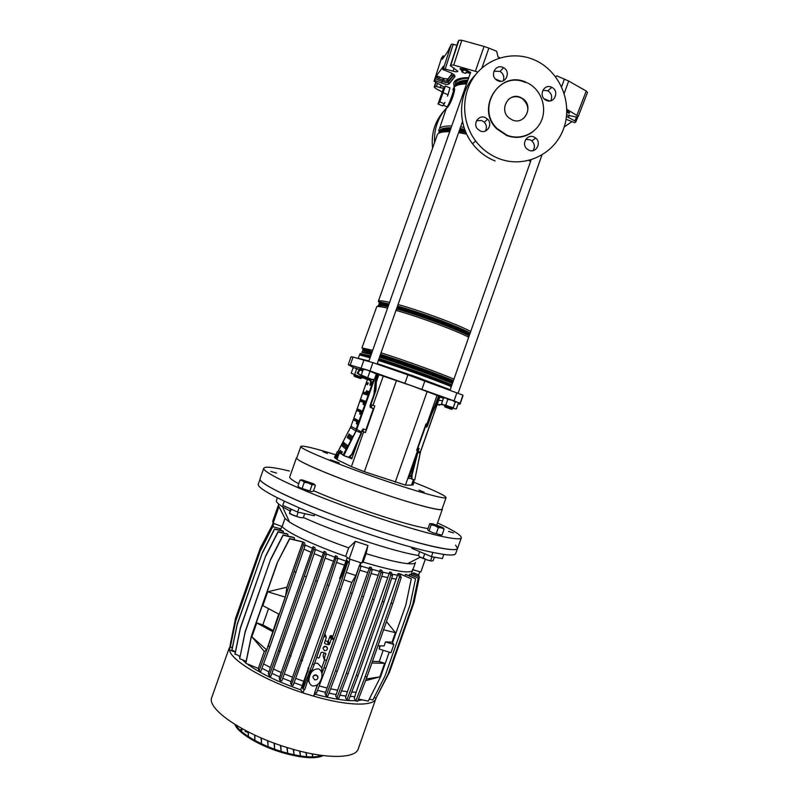 <?xml version="1.0" encoding="UTF-8"?>
<svg xmlns="http://www.w3.org/2000/svg" width="799" height="799" viewBox="0 0 799 799"><rect width="100%" height="100%" fill="white"/><g stroke="black" fill="none" stroke-linecap="round" stroke-linejoin="round"><path stroke-width="1.2" d="M468.763 77.613C461.413 77.633 456.678 78.901 454.571 81.418L453.762 82.826L454.122 87.151M455.49 80.519L455.79 81.548M444.394 87.271L434.057 81.218L435.355 78.731L442.127 81.448C445.253 82.607 447.29 82.846 448.219 82.187L454.072 74.826L454.701 76.544L448.828 83.855L448.219 82.187L448.658 80.809C447.74 81.468 445.722 81.218 442.616 80.08L441.438 83.026L434.706 80.339L441.438 83.026C445.343 84.474 447.879 84.784 449.048 83.975L448.818 83.985C447.67 84.754 445.203 84.434 441.438 83.026M555.615 76.724L556.823 75.875L568.688 81.039L586.236 91.036L587.485 92.494M500.064 57.858L498.087 57.049L496.628 51.276L488.888 48.11L481.897 68.035M495.47 79.081L501.043 81.328M544.089 98.746L549.582 100.974M566.831 109.283L578.316 116.304L577.437 116.994L575.34 116.824L566.621 114.986M477.862 72.02L453.722 65.089L450.846 65.049L450.356 65.718L457.907 71.241C457.398 71.98 455.78 71.95 453.063 71.151L443.415 68.574L451.355 44.195L453.263 44.245L445.313 68.664M443.595 66.157L442.736 69.483L443.415 68.574M441.477 58.147L434.057 81.218L441.457 58.187L443.085 55.87L444.384 56.389M437.462 83.336L436.404 86.572L443.565 88.369M436.404 86.572L434.636 86.462L435.894 82.577M435.685 82.477L434.636 86.462M434.237 86.981L435.735 88.539L442.127 91.905M566.072 119.281L574.711 122.666L575.889 121.828L574.95 120.939L576.439 117.073M566.481 116.394L574.95 120.939M572.034 121.588L564.194 126.941M435.815 77.343L436.464 75.735L443.315 78.482L442.616 80.08L435.815 77.343L435.355 78.731M453.702 74.457L448.658 80.809L447.83 79.031L443.315 78.482L436.464 75.735L443.525 66.127M443.085 55.87L442.286 59.336L447.58 51.905L451.355 44.195M475.375 71.231L484.064 46.452L461.812 40.24L453.722 65.089M450.846 65.049L458.916 40.27L450.386 65.668M456.878 45.403L453.263 44.245M458.916 40.27L461.812 40.24M484.064 46.452L488.888 48.11M452.434 76.055L451.045 74.926M470.671 72.21L469.073 72.24M434.526 141.822C434.037 128.819 438.002 117.573 446.411 108.095M432.539 147.485C431.07 133.133 435.046 120.759 444.474 110.352M480.369 131.006L477.482 128.899C472.618 123.615 478.691 114.587 485.123 117.523L487.61 119.191C493.063 124.274 487.08 134.042 480.369 131.006M485.462 130.986C487.01 127.84 486.631 124.914 484.314 122.217L481.847 120.569L476.564 120.689M498.037 80.839L496.748 80.16C489.647 75.855 495.29 63.91 502.781 67.366L503.53 67.715C511.25 71.55 505.877 84.404 498.037 80.839M503.24 80.809C504.539 76.864 503.47 73.738 500.024 71.411L493.922 71.191M529.078 150.312L526.791 148.834C521.148 143.9 527.06 133.842 533.792 136.919L535.739 138.097C541.842 142.811 536.039 153.458 529.078 150.312M533.093 150.612C535.16 147.076 534.751 143.82 531.844 140.864L529.917 139.705L525.712 139.455M546.616 100.494L545.647 100.015C538.276 96.03 543.739 83.625 551.33 87.111L551.879 87.361C559.699 90.976 554.466 104.05 546.616 100.494M550.831 100.764C552.548 96.599 551.53 93.263 547.774 90.776L542.851 90.317M525.313 82.467C499.065 70.232 475.325 108.844 496.838 128.919L506.636 135.49C515.864 138.826 524.424 137.708 532.334 132.135M525.692 82.117L528.908 83.665C541.402 90.637 547.085 107.535 541.422 120.659C535.909 133.862 520.209 140.534 506.995 135.201L497.188 128.629C475.645 108.524 499.415 69.863 525.692 82.117M512.359 119.98L508.923 117.872C498.686 109.763 508.613 91.925 520.329 97.328L522.566 98.527C534.321 105.758 524.863 125.653 512.359 119.98M508.344 99.545C511.869 96.619 515.804 95.93 520.149 97.498L522.376 98.696C529.148 105.019 529.547 111.58 523.565 118.392M533.392 59.506C559.14 69.863 573.213 101.982 563.784 128.17C554.726 154.517 524.314 168.789 498.546 158.472C489.427 154.816 481.807 148.994 475.675 141.004C461.632 122.537 460.933 95.221 474.127 76.694C487.24 58.107 512.359 50.876 533.263 59.446L533.392 59.506M515.615 137.088L514.965 137.348M446.621 106.726L447.14 106.816C449.278 104.359 455.4 86.841 453.053 89.907M442.846 105.508L444.064 104.07L442.566 105.838L438.042 104.04L443.605 88.27L445.393 86.022L449.947 87.85L448.359 93.613L449.647 88.929M447.17 107.645L447.21 107.136C450.326 101.882 455.979 84.624 452.893 89.718L453.602 88.549C456.938 85.483 451.455 103.74 447.17 107.645L446.331 108.334L439.51 128.559C441.298 126.651 445.373 125.793 451.735 125.962M444.933 102.312L444.064 104.07M448.359 93.613L447.47 96.14M445.393 86.022L439.79 101.922L444.344 103.74M439.79 101.922L438.042 104.04M443.485 92.874L448.059 94.701M495.12 160.979C486.112 157.373 478.591 151.63 472.529 143.75C456.748 123.635 458.177 92.175 475.745 74.527M443.435 398.311L439.8 397.033M438.641 400.339L441.737 400.609M363.155 369.737L360.059 368.768L357.133 373.063L363.565 377.627M362.626 371.235L359.58 369.468L356.574 369.038L354.996 367.959L359.53 369.478M335.26 461.822L330.367 459.815L339.315 462.941L335.26 461.822M424.119 492.214L418.936 490.077L424.119 492.214M327.37 453.462L322.886 451.635L327.37 453.462M413.732 482.226C434.676 490.516 445.452 495.63 446.082 497.567L442.027 509.103C442.037 511.64 414.861 504.638 379.325 492.524C335.28 477.642 294.112 460.164 296.779 457.957L300.843 446.421C302.531 445.293 314.157 448.069 335.73 454.751M446.082 497.567C446.212 499.755 419.175 492.394 383.66 480.219C339.645 465.248 298.327 448.189 300.843 446.421M340.174 451.505L340.823 450.426L339.765 451.465L337.338 451.635L338.686 452.903L336.029 458.037L336.529 458.286L339.245 453.033L336.928 459.605L351.4 466.616L364.374 471.71L405.443 485.103L411.505 485.133L413.453 479.61M361.807 431.11L365.443 432.579L374.831 405.942L370.936 404.554L375.9 390.451L376.339 381.872L378.876 374.671L412.084 385.947L438.591 395.954L427.615 424.489L426.866 424.239L437.103 395.165M450.207 389.762L415.69 376.738L377.258 363.575M354.017 367.83L348.474 364.863L350.252 365.043L370.007 370.916L454.042 400.868L460.104 403.255L460.044 404.174L458.137 403.815M460.044 404.164L462.961 395.135L407.889 374.871L372.923 362.636L353.058 357.053L351.051 356.773L348.264 364.674M409.458 476.074L411.155 476.843M375.16 391.54L376.049 387.555M377.428 378.766L376.099 379.026M378.406 375.999L377.178 375.57M347.355 445.313L346.526 447.67M368.948 360.948L358.182 358.312M348.843 457.467L351.8 458.866L358.002 441.268M339.285 452.973L342.012 454.261M352.119 457.957L350.132 457.028M426.866 424.239L425.967 423.929L416.649 450.376L418.366 450.756M411.245 478.471L408.649 478.371L415.949 457.607M426.426 424.089L418.107 447.36L417.178 450.346L417.887 450.586M362.287 431.26L365.473 432.489M372.134 404.983L371.205 407.62M373.483 380.144L355.555 430.751L350.441 427.505L350.991 426.316L361.498 431.979L362.187 430.022L363.665 429.073L362.816 431.44M336.529 458.286L336.928 459.605M362.616 371.255L361.298 370.396M365.443 378.856L366.881 379.375M361.178 375.34L357.872 373.183L360.249 369.717M357.872 373.183L357.133 373.063M437.133 405.033L437.223 404.384L442.686 404.763M435.735 404.154L434.626 406.451M270.851 471.39L276.464 473.078L270.851 471.39M448.519 531.375L453.552 532.923L448.519 531.375M357.632 442.107L357.962 441.358M442.187 508.633L442.356 509.223C441.987 510.181 437.712 509.702 429.502 507.764C412.004 503.61 376.359 492.064 345.967 480.618C315.505 469.153 295.53 459.815 296.449 457.837L296.948 457.487M428.034 528.608L422.531 527.58C399.86 523.055 344.019 504.199 313.528 490.686M298.746 483.715C292.354 480.339 289.348 478.082 289.717 476.953L296.449 457.837M437.522 522.955C453.532 530.366 461.472 535.3 461.333 537.777C460.783 539.375 455.24 539.115 444.723 537.008C421.512 532.334 372.534 516.933 330.756 500.953C288.888 484.943 262.192 471.54 263.77 468.214C265.058 466.256 273.598 467.195 289.388 471.02M461.333 537.777L457.607 548.364C456.988 550.141 451.395 550.062 440.818 548.114C417.478 543.789 368.439 528.578 326.701 512.459C284.873 496.329 258.317 482.526 260.035 478.791L263.77 468.214M359.979 378.406L354.486 376.419L359.979 378.406M354.127 375.61L361.378 378.177M364.873 378.646L370.346 380.504L364.873 378.646M363.435 377.348L371.175 380.074M445.862 407.31L451.515 409.328L445.862 407.31M444.673 406.212L452.344 408.898M437.842 404.434L440.009 404.684L439.56 405.183L437.323 404.484M439.54 405.183L437.622 404.414M361.318 377.448L354.167 374.891L353.947 375.53M354.137 374.971L361.777 377.667M354.337 367.84L353.058 367.959L351.2 373.233L363.815 378.187M354.696 374.351L356.574 369.038M371.076 379.285L363.455 376.559L363.205 377.238M363.465 368.858L366.791 369.877L363.295 369.358L363.465 368.868L361.058 375.71L371.635 379.545M362.037 375.979L361.288 375.061L361.058 375.71L363.415 376.649M366.791 369.877L376.469 373.463L376.349 373.962L366.791 369.877M361.448 375.18L370.906 379.066L374.341 379.665L356.654 429.722L343.001 455.17L343.81 455.57L356.104 431.001L361.168 432.818L361.498 431.979M361.288 375.061L363.295 369.358M367.87 377.298L369.887 371.575M374.341 379.665L376.349 373.962M452.224 408.119L444.683 405.423L444.454 406.102M454.871 401.258L456.998 402.067L455.25 402.007L451.725 400.119L454.871 401.258M454.291 408.728L453.263 407.66L443.475 404.923L445.812 405.033L452.783 408.379M444.653 405.522L441.547 403.665L443.525 398.052L444.584 397.952M454.331 408.718L456.349 408.888L458.326 403.275L457.477 402.346M444.943 397.972L443.525 398.052M451.725 400.119L445.862 398.142L447.8 399.38L451.725 400.119M442.466 404.624L441.547 403.665M453.263 407.66L455.25 402.007M445.812 405.033L447.8 399.38M426.416 426.187L426.986 424.279M426.466 424.109L426.077 426.666L427.155 424.339M415.021 461.223L415.25 459.625M412.474 467.565L411.954 470.251M412.474 467.495L411.425 470.471M420.124 453.193L414.761 479.899L420.494 451.884L420.014 453.203L417.857 452.504L418.107 451.655L420.384 451.874L440.119 395.815M417.987 448.069L419.046 448.389L418.107 451.655M439.78 395.695L431.36 414.921L427.495 425.877L426.746 427.135L425.038 426.566L426.217 426.946L427.495 425.877M414.092 479.75L413.273 484.494L412.504 484.993L413.692 479.67M427.415 424.429L426.976 425.697M432.339 411.066L432.998 410.976M438.611 399.021L438.082 398.841L432.479 410.786M438.082 398.841L439.26 395.505M418.796 449.707L418.267 449.517L417.867 450.666M417.318 452.334L411.505 474.806L412.034 474.976L417.857 452.504M418.267 449.517L418.516 448.189L419.046 448.389M414.521 479.839L411.934 479.04L412.034 474.976M412.254 479.35L411.405 478.871L411.505 474.806M409.587 475.705L410.406 476.294M411.745 484.444L412.484 484.993M370.736 383.4L371.086 381.423L370.227 383.29L369.887 385.278L370.736 383.4M371.974 383.68L372.324 381.672L371.116 385.557L371.974 383.68M368.319 382.871L367.48 384.719L368.319 382.871M367.141 382.611L366.312 384.439L367.141 382.611M364.983 392.349L364.154 394.177L364.983 392.349M361.637 401.837L361.997 399.85L361.637 401.837M363.835 392.009L363.006 393.827L363.835 392.009M343.46 442.167L341.572 445.732M344.449 442.856L342.541 446.551L344.449 442.856M349.063 433.937L347.156 437.632L349.063 433.937M345.438 443.655L343.51 447.38L345.438 443.655M346.436 444.454L344.499 448.219L346.436 444.454M347.465 445.283L345.498 449.068L347.465 445.283M350.092 434.646L348.164 438.371L350.092 434.646M351.131 435.375L349.193 439.13L351.131 435.375M352.199 436.114L350.242 439.909L352.199 436.114M340.564 451.095L341.952 452.354L342.352 451.795L341.513 453.792L343.001 455.17M337.208 453.822L335.6 456.928L337.208 453.822M362.776 402.267L363.136 400.259L362.776 402.267M363.935 402.706L364.294 400.689L363.455 402.516L363.096 404.544L363.935 402.706M358.302 411.315L358.661 409.318L358.302 411.315M359.41 411.835L359.77 409.807L359.41 411.835M360.539 412.354L360.898 410.316L360.069 412.134L359.71 414.172L360.539 412.354M366.152 392.699L366.501 390.721L365.313 394.536L366.152 392.699M367.34 393.048L367.69 391.051L366.491 394.906L367.34 393.048M368.549 393.408L368.898 391.39L367.69 395.285L368.549 393.408M360.519 401.408L360.878 399.44L360.519 401.408M365.123 403.145L365.473 401.108L364.624 402.966L364.274 405.003L365.123 403.145M357.213 410.816L357.572 408.828L357.213 410.816M361.687 412.883L362.047 410.826L361.208 412.664L360.848 414.721L361.687 412.883M353.897 420.214L354.267 418.207L353.897 420.214M354.956 420.803L355.325 418.776L354.956 420.803M356.044 421.393L356.404 419.355L356.044 421.393M357.143 422.002L357.503 419.944L356.314 423.81L357.143 422.002M358.262 422.621L358.621 420.554L357.792 422.371L357.433 424.439L358.262 422.621M371.076 380.134L370.297 381.173L369.567 380.294M363.056 428.933L365.513 429.812L366.092 429.263L373.193 409.118L373.093 408.309L370.207 407.27L370.007 405.672L373.902 394.616L375.33 381.033L377.378 373.503M351.001 426.286L338.436 450.956M377.847 373.662L375.79 381.203L374.371 394.786L370.476 405.832L370.676 407.43L373.732 409.068M366.481 429.632L365.582 429.832M363.535 429.093L362.267 431.3M343.81 455.57L348.634 457.268L351.75 454.241L361.168 432.818M361.637 432.998L352.219 454.421L351.75 454.241M342.112 452.444L338.686 452.903M346.826 456.828L343.26 455.35M347.755 457.208L349.093 457.447L352.219 454.421M341.702 453.243L339.245 453.033M337.338 451.635L334.461 457.378L335.65 458.596L336.029 458.037M289.907 510.941L282.556 506.756C278.781 504.349 276.694 502.491 276.314 501.203L277.263 497.737M455.66 553.607L455.62 553.697C455.011 555.165 451.065 555.415 443.805 554.436L432.918 552.469C402.526 546.286 339.185 525.213 299.086 507.794L284.264 501.133C267.555 493.173 258.876 487.71 258.227 484.763L258.277 484.074M455.55 545.108L457.577 548.434C456.609 553.337 412.224 542.911 358.312 524.064C304.399 505.268 260.254 484.763 260.015 479.41L258.247 484.184M439.35 535.48L440.668 536.139M314.766 514.296L314.257 515.755L297.578 512.059L299.086 507.794M297.578 512.059L282.776 505.358L284.264 501.133M412.124 547.365L411.795 548.284L431.45 556.663L442.356 558.571L443.805 554.436M431.45 556.663L432.918 552.469M418.366 555.465C395.295 552.049 336.629 532.733 303.39 517.462M278.651 505.987L284.973 518.471L289.478 522.047L282.556 506.756M411.046 574.771L412.644 570.476C409.917 573.902 393.418 571.095 363.126 562.077C393.418 571.095 409.917 573.902 412.644 570.476L415.44 562.506C415.021 563.704 412.394 564.084 407.58 563.635C398.451 562.686 384.619 559.35 366.102 553.637L367.949 545.497L355.365 541.322L348.674 547.874C320.958 538.017 301.223 529.407 289.478 522.047M425.288 559.33L420.813 572.044L412.893 569.747M366.102 553.637L363.126 562.077L361.767 563.055L349.173 558.91L345.697 556.334C314.367 545.487 286.581 532.284 282.127 526.551L273.128 523.225L272.679 521.367L278.481 504.908M355.365 541.322L349.173 558.91M367.949 545.497L361.767 563.055M348.674 547.874L345.697 556.334C314.367 545.487 286.581 532.284 282.127 526.551L284.973 518.471M278.991 506.586L273.128 523.225M309.493 682.955L308.224 680.428M312.459 685.882C310.382 685.133 309.193 683.295 308.913 680.378C309.613 672.698 312.789 668.863 318.441 668.883C321.338 670.141 322.446 673.008 321.757 677.482C319.92 683.544 316.823 686.351 312.459 685.882M321.997 674.985L321.767 667.774L317.732 663.33L314.686 663.21M314.207 664.548L312.339 669.502C309.493 672.159 308.104 675.345 308.174 679.06L304.779 689.567L303.021 689.028L312.439 663.999L314.207 664.548L323.755 636.933L316.784 656.728M325.982 646.361C324.334 646.101 323.345 646.8 322.996 648.438L324.494 650.606C326.152 650.855 327.141 650.166 327.48 648.518L325.982 646.361M316.294 674.975C314.436 674.686 313.308 675.465 312.908 677.302L314.596 679.789C316.464 680.079 317.603 679.3 317.992 677.442L316.294 674.975M313.428 675.914L316.494 675.045M324.594 642.516L324.973 643.684L328.499 644.803L327.38 641.417L325.223 640.738M332.634 636.913L351.8 582.481L343.84 579.764M235.875 725.073C240.249 733.442 261.093 745.507 282.916 751.919C300.963 757.043 314.027 758.221 322.107 755.455M234.926 724.493C237.772 732.893 259.485 745.966 282.626 752.738C302.162 758.231 315.695 759.18 323.215 755.594M229.193 648.059L211.855 697.237C205.902 708.713 244.324 735.07 289.398 748.214C325.642 759.26 355.665 758.81 358.272 748.803L376.139 697.857M247.071 663.799C259.695 673.108 277.573 681.777 300.714 689.807L303.001 692.923L313.578 696.139C347.525 706.046 373.902 706.506 375.959 698.536M350.102 696.418L354.796 696.618L354.227 698.246L355.865 700.883L365.243 676.443L391.051 603.135L392.758 603.694L401.208 577.447L399.59 573.632L398.112 573.562L397.532 575.19L391.989 574.201M392.758 603.694L366.961 676.983L357.572 701.412L355.865 700.883M286.921 587.195L267.715 591.799L262.831 605.642L279.3 614.351L285.373 597.113L286.921 587.195L302.851 541.962L304.629 542.861L305.028 545.817L269.972 646.601L260.764 671.46L259.006 670.92L268.214 646.051L269.972 646.601M278.701 614.031L266.726 649.937L251.855 636.793L264.289 651.435L266.746 649.967L268.194 645.872M259.006 670.92L258.327 668.364L264.289 651.435M302.851 541.962L303.28 545.248L268.214 646.051M389.213 652.204L380.464 677.063L368.249 701.132L358.491 699.035M383.19 650.286L379.225 661.562L384.639 663.27L379.855 676.873L365.533 680.698M251.855 636.793L256.739 622.94L262.831 624.868L268.544 608.658M242.247 659.714L245.822 662.83L251.335 636.184L277.153 562.925L289.697 538.846L303.26 542.092M277.223 563.265L251.365 636.633L245.842 663.3L258.337 668.403M284.204 600.319L285.333 597.123L267.715 591.799M386.466 621.552L395.405 632.678L392.059 642.196L393.847 644.543L390.961 652.753L379.155 649.008L379.765 645.812M399.65 573.782L411.295 578.806L405.812 605.013L392.659 642.396M313.578 696.139L314.696 694.121C331.745 698.785 345.428 700.973 355.725 700.673M357.902 700.543L362.347 699.864M238.901 655.929L239.87 657.178M230.482 643.994L229.323 649.917L235.345 652.144M229.453 649.967C230.791 660.254 264.349 680.398 302.961 692.873M318.651 754.965L318.501 756.024L318.262 754.905M312.499 753.906L312.659 756.603L312.119 753.837M306.267 752.628L306.596 756.413L305.887 752.548M299.975 751.14L300.384 755.684L299.605 751.05M293.623 749.442L294.052 754.526L293.263 749.342M287.221 747.554L287.64 752.998L286.881 747.445M280.799 745.477L281.158 751.14L280.459 745.357M274.337 743.2L274.636 748.943L274.017 743.08M267.855 740.723L268.074 746.406L267.545 740.603M261.373 738.046L261.493 743.489L261.073 737.916M254.891 735.15L254.901 740.134L254.611 735.02M248.419 732.014L248.319 736.189L248.169 732.433L245.153 731.524L245.393 730.855L247.211 731.405M240.809 729.477L240.569 730.146L241.757 730.506L241.997 729.837L240.809 729.477M241.997 729.837L241.757 730.506M241.707 728.468L241.727 729.337L241.967 728.608M312.439 663.999L338.826 589.063L340.594 589.632L323.755 636.933M340.594 589.632L349.403 562.856L347.195 560.598L341.622 576.419L340.254 578.826L339.565 578.666L347.295 557.522M321.767 667.774L324.504 659.994M327.38 641.417L328.319 640.928L329.448 644.314L331.186 639.37L330.047 636.044L328.319 640.928M330.047 636.044L330.986 635.555L332.144 638.89L333.193 639.22L332.024 635.874L330.986 635.555M332.024 635.874L333.513 639.43M323.405 656.398L324.224 659.155L325.712 653.372M324.124 652.843L323.156 655.589M317.433 684.693L314.666 692.623L317.772 684.423M321.997 673.257L350.461 592.838L359.22 566.082L355.865 575.53L351.8 582.481M314.666 692.623L316.424 693.162L325.882 668.204L324.114 667.654M304.239 689.407L303.001 692.923M314.796 692.663L313.558 696.179M300.714 689.807L340.254 578.826M294.142 682.755L302.192 685.612M291.345 684.953L290.606 683.035L292.544 677.202L335.42 555.774L337.198 556.464L337.747 558.771L328.898 585.547L293.113 685.502L291.345 684.953L300.744 659.914L302.511 660.463M282.766 678.251L291.106 681.607M279.95 680.508L279.241 678.451L281.208 672.548L324.014 551.32L325.802 552.099L326.292 554.506L317.413 581.223L281.717 681.048L279.95 680.508L289.288 655.49L291.066 656.039M271.95 673.387L279.76 676.963M269.083 675.794L268.384 673.517L270.392 667.505L313.068 546.666L314.856 547.545L315.295 550.151L306.407 576.778L270.851 676.334L269.083 675.794L278.362 650.825L280.129 651.385M261.962 668.244L268.953 671.919M281.787 526.421L280.549 530.336M235.415 651.834L231.88 649.927L237.243 623.999L262.382 552.658L274.526 528.918L282.906 530.886L283.295 532.933M240.03 656.388L234.996 653.852L240.409 627.684L265.787 555.655L278.042 531.695L287.041 533.812L287.91 534.281L287.89 536.049M246.132 661.302L239.67 658.656L245.123 631.769L270.731 559.1L283.096 534.921L293.163 537.288L294.461 537.857L294.212 539.625M277.153 562.925L289.608 538.546L303.28 542.032M304.898 544.878L312.509 548.264M315.176 549.402L323.495 552.808M326.162 553.857L334.921 557.193M337.597 558.171L346.017 561.148M317.513 690.306L325.543 692.363L369.637 567.11L371.315 567.55L372.184 570.087L363.495 596.763L337.238 671.33L327.78 696.209L326.032 695.669L335.49 670.78L337.238 671.33M315.166 692.773L314.696 694.121M346.856 699.834L345.528 697.557L347.425 691.674L389.682 572.114L391.25 572.334L392.519 575.54L383.989 601.957L358.012 675.754L348.584 700.373L346.856 699.834L356.284 675.215L358.012 675.754M339.875 695.23L346.057 696.059M336.848 698.086L335.72 696.039L337.607 690.216L380.114 569.927L381.742 570.266L382.781 573.063L374.162 599.64L348.034 673.867L338.586 698.626L336.848 698.086L346.297 673.317L348.034 673.867M328.948 693.142L336.219 694.611M326.032 695.669L325.053 693.752L325.543 692.363M412.644 570.476L412.554 569.407M360.938 562.786L360.319 564.543M360.758 565.982L369.148 568.498M371.905 569.278L379.615 571.355M382.401 572.054L389.153 573.612M399.62 573.712L411.295 578.806M405.013 575.869L405.522 574.421L406.321 574.541L415.55 578.746L405.522 574.421M409.038 575.709L409.957 574.291L418.247 578.096L409.527 574.331M335.42 555.774L335.989 558.191L327.131 584.968L300.744 659.914M327.131 584.968L328.898 585.547M335.989 558.191L337.747 558.771M295.77 678.421L303.47 681.148M336.549 562.406L344.319 565.153M284.384 673.917L292.544 677.202M325.093 558.092L333.383 561.248M389.682 572.114L390.811 574.97L382.262 601.397L356.284 675.215M382.262 601.397L383.989 601.957M390.811 574.97L392.519 575.54M351.77 692.054L356.134 692.224L397.532 575.19M391.61 578.366L395.954 579.085M341.543 690.885L347.425 691.674M381.742 576.259L387.585 577.567M354.796 696.618L356.134 692.224M265.787 555.655L240.419 628.114L234.996 654.331M265.837 555.974L278.112 531.974L287.91 534.281M391.051 603.135L399.5 576.888L398.112 573.562M399.5 576.888L401.208 577.447M308.873 667.924L302.441 687.689L303.021 689.028M338.826 589.063L347.645 562.276L347.195 560.598M347.645 562.276L349.403 562.856M365.243 676.443L366.961 676.983M270.731 559.1L245.143 632.209L239.67 658.656M270.791 559.43L283.176 535.21L294.461 537.857M369.278 699.125L372.913 699.904L384.998 676.064L410.117 604.703L415.55 578.746M303.28 545.248L305.028 545.817M294.392 571.744L296.149 572.314M263.56 663.919L270.392 667.505M303.92 549.113L310.981 552.279M245.822 662.8L245.842 663.3M350.461 592.838L352.209 593.407L325.882 668.204M352.209 593.407L360.968 566.661L360.299 564.484L359.21 566.042M359.22 566.082L360.968 566.661M319.151 685.961L326.951 687.969M359.81 570.206L367.59 572.523M230.362 643.944L235.615 618.086L260.264 548.154L235.625 618.486L230.362 643.944L231.35 641.547M270.272 531.135L273.088 523.085M260.304 548.454L272.359 525.183M260.264 548.154L272.429 524.953M374.062 697.627L376.039 698.056L388.004 674.456L412.873 603.794L418.247 578.096M313.068 546.666L313.548 549.572L278.362 650.825M304.649 576.209L306.407 576.778M313.548 549.572L315.295 550.151M273.558 669.053L281.208 672.548M314.137 553.627L321.957 556.853M369.637 567.11L370.446 569.517L361.747 596.194L335.49 670.78M361.747 596.194L363.495 596.763M370.446 569.517L372.184 570.087M330.596 688.808L337.607 690.216M371.066 573.502L378.047 575.35M230.342 646.9L235.645 620.783L260.544 550.141L235.655 621.193L230.342 646.9L232.329 647.729M279.67 530.127L280.179 528.688L272.569 526.641L280.179 528.688M260.584 550.441L272.629 526.911M260.544 550.141L272.569 526.641M377.308 695.569L389.473 672.269L414.082 602.326L419.405 576.898L411.625 573.312M419.405 576.898L411.495 573.482M324.014 551.32L324.534 553.927L315.655 580.653L289.288 655.49M315.655 580.653L317.413 581.223M324.534 553.927L326.292 554.506M380.114 569.927L381.053 572.503L372.424 599.07L346.297 673.317M372.424 599.07L374.162 599.64M381.053 572.503L382.781 573.063M262.382 552.658L237.243 624.419L231.88 650.386M262.432 552.968L274.586 529.188L283.425 531.275M418.786 576.409L418.706 574.811M419.036 575.17L413.682 572.853L413.273 574.032M419.785 571.744L418.686 574.871L413.682 572.853M230.372 646.92L229.323 649.917M346.277 572.364L355.865 575.53M359.37 566.082L360.569 562.666M348.873 562.636L350.082 559.21M339.565 578.666L341.622 576.419M272.739 526.701L273.867 523.505M308.234 667.634L308.014 671.859M324.424 635.555L326.302 637.602L324.514 642.756L324.973 643.684M333.193 639.22L333.652 640.159L326.691 659.924L325.732 660.413L324.224 659.155M325.962 654.211L325.513 653.282L321.987 652.164L321.028 652.653L319.29 657.597L318.332 658.086L316.813 656.828M324.744 636.543L323.785 637.023M332.144 638.89L331.186 639.37M329.448 644.314L328.499 644.803M323.485 647.34L326.072 646.391M273.128 631.859L256.739 622.94M262.831 624.868L272.918 630.421M384.639 663.27L371.875 663.01M366.631 677.832L366.232 678.97L379.855 676.873M372.464 661.342L379.225 661.562M392.059 642.196L385.517 641.887L384.069 646.001L377.957 645.732M395.405 632.678L383.57 629.782M385.517 641.887L393.847 644.543M380.274 645.832L379.155 649.008M291.295 509.293L289.468 513.318L290.596 508.983M289.887 513.288L293.143 515.295L300.224 517.612L303.29 517.752L304.739 513.647M303.29 517.752L299.855 517.522L291.575 514.496M296.829 516.104L298.197 512.199M289.528 513.407L291.685 514.666M419.135 556.444L420.574 557.352L418.346 555.525L419.705 551.66M423.22 558.012L426.756 559.839L420.574 557.352L423.22 558.012L424.708 553.787M431.76 561.078L426.756 559.839L431.76 561.078L433.228 560.479L434.366 557.253M430.711 560.499L432.009 556.783M293.453 466.356L291.585 471.63M311.33 483.615L304.339 481.198M310.272 483.355L304.868 481.437C303.121 480.608 303.35 480.489 305.548 481.058C311.23 482.926 312.968 483.735 310.761 483.485L310.272 483.355M299.985 480.199L297.927 486.032L299.855 487.69L305.887 490.067L311.45 491.595L313.338 491.215L315.385 485.402L313.927 484.554C314.936 484.683 314.776 484.414 313.428 483.755L301.912 479.859C300.863 479.72 301.013 479.979 302.342 480.638L313.927 484.554L312.029 484.913L308.374 483.005L304.279 482.296L302.342 480.638L299.985 480.199L301.253 479.849M299.855 487.69L311.45 491.595M314.576 484.544L315.385 485.402M302.212 488.159L304.279 482.296M309.972 490.766L312.029 484.913M440.439 527.27L433.637 524.833M440.229 526.711C441.647 527.4 441.557 527.55 439.969 527.15L433.967 524.993C432.599 523.954 434.686 524.534 440.229 526.711M432.139 524.484L434.946 525.672L431.16 524.863L430.671 523.675L432.139 524.484M443.535 528.029L444.064 529.228L441.418 527.849L438.331 527.66L434.946 525.672L441.418 527.849L443.535 528.029L441.937 527.16L432.838 523.874L429.772 523.665L427.765 529.377L428.244 530.576L432.509 532.603L441.208 535.01M428.244 530.576L432.509 532.603L441.268 535.01M429.133 530.616L431.16 524.863M436.304 533.422L438.331 527.66M442.047 534.96L444.064 529.228M566.781 112.529L569.407 112.959M566.831 110.582L569.627 112.649L569.297 113.128M469.532 73.168L470.271 72.489L470.012 72.989L466.077 70.132L469.532 73.168L465.577 70.422L460.324 69.453L463.011 70.961L462.411 72.26L465.018 73.308L466.316 72.29L469.552 73.208L466.077 70.142L460.044 68.984L465.547 69.433L470.112 72.849M460.054 68.824L460.324 69.443L460.294 68.464L465.547 69.433L466.456 69.793L465.567 69.922L465.707 70.472M443.585 80.439L444.154 78.791M561.617 86.701L564.424 78.981M461.952 71.461L462.321 70.322M466.926 72.25L465.997 73.019M442.736 69.483L449.727 72.3C453.632 74.017 455.36 75.466 454.921 76.654L449.048 83.975M568.409 117.673L569.367 115.046M577.028 114.936L586.236 91.036M568.688 81.039L564.214 93.353M453.063 71.151L454.122 68.105M436.634 77.673L437.173 76.015M440.079 87.76L441.018 85.074M439.53 76.964L438.991 78.622M437.692 76.225L437.163 77.883L437.682 76.225M437.393 77.982L437.932 76.324M447.83 79.031L452.194 73.478M466.616 72.28L465.437 73.358M461.912 71.62L462.741 70.552L461.932 71.55L461.712 71.071M566.821 111.201L569.228 112.979L566.821 111.191M568.838 113.288L566.811 111.8L569.317 113.088M454.921 76.654L454.122 74.806M463.011 70.961L462.082 72L462.381 70.352M460.294 68.464L465.547 69.433M514.516 137.318L515.215 137.058M511.11 136.469L510.102 136.609M467.455 81.338C462.082 81.638 458.546 82.776 456.848 84.774M455.849 85.763L456.728 84.075C458.476 82.017 462.132 80.859 467.715 80.589M466.946 82.776L463.919 83.016M458.566 84.185L467.095 82.357M465.218 130.696L459.615 129.778M450.636 129.068C445.363 129.068 441.947 129.897 440.379 131.535L439.84 132.284M439.4 132.584L440.289 130.806C441.927 129.128 445.462 128.309 450.896 128.349M459.864 129.078L464.918 129.907M530.866 160.599L530.346 160.1M465.947 132.464L459.085 131.286M450.127 130.527L444.833 130.826M441.198 131.645C443.075 130.597 446.102 130.077 450.276 130.087M459.255 130.806L465.707 131.895M469.243 335.68C457.707 329.188 419.225 314.876 396.584 308.724M388.114 306.546C383.031 305.398 379.915 304.998 378.766 305.358L378.746 305.368M378.836 305.358L388.304 306.017M396.773 308.174C419.415 314.297 458.227 328.749 469.422 335.161M469.782 334.142C458.586 327.71 419.785 313.248 397.143 307.146M388.664 304.998L379.225 304.229L379.685 303.6L383.5 303.33L388.883 304.359M379.525 303.221L383.5 303.33L379.076 302.691L379.275 304.119L379.525 303.221M397.363 306.516C420.014 312.639 458.486 326.961 470.002 333.503M452.494 383.24C440.549 377.897 401.937 363.945 379.595 356.933M371.265 354.376L361.927 352.279M362.436 352.139L371.465 353.817M379.805 356.364C402.137 363.355 441.078 377.438 452.693 382.691M453.043 381.682C441.447 376.399 402.506 362.307 380.164 355.335M371.825 352.798L362.806 350.841L372.034 352.189M363.265 350.741L363.016 350.052L368.639 351.24L362.576 349.523L363.225 350.461M380.374 354.726C402.506 361.637 440.658 375.42 452.913 380.913L453.353 380.793M459.095 78.741L455.79 81.997L458.426 78.961M451.535 385.977C438.471 380.364 400.968 366.861 378.606 359.74M370.287 357.153L359.82 354.836M370.696 355.994L360.129 353.508L359.78 354.506L370.337 357.013M378.656 359.61C401.018 366.721 438.541 380.234 451.575 385.847M456.269 85.423L456.039 84.854M455.66 82.387L456.748 79.7M455.989 85.643L455.67 84.534M455.67 82.347L456.339 79.93M455.26 86.302L455.33 83.326L456.119 81.937C458.027 79.67 462.162 78.452 468.534 78.282M467.874 80.15C462.032 80.389 458.217 81.568 456.419 83.685L455.4 86.202M466.566 83.865C460.104 83.985 455.919 85.163 454.002 87.421L453.223 88.779M415.57 369.128L405.103 365.443M372.164 351.82L361.917 347.925L372.704 350.302M444.334 380.114L446.801 380.863M387.555 308.144C381.622 306.736 378.037 306.227 376.778 306.606L361.917 347.925M469.233 335.68L468.444 335.53M384.948 306.127L384.209 305.737M389.033 303.95L378.676 301.722L378.766 300.963C380.044 300.524 383.65 300.993 389.582 302.372M439.08 132.844L438.791 129.718L439.8 130.277L438.951 132.964M449.697 131.735C443.355 131.525 439.3 132.344 437.522 134.192L378.336 301.303M370.057 357.812L359.75 354.976M455.62 84.504L455.929 85.683M449.438 381.942L447.46 381.363M371.245 354.446L370.676 354.207M366.751 353.108L367.979 353.667M451.884 383.21L452.454 383.36M451.934 384.828C438.901 379.185 401.388 365.672 379.016 358.571M361.787 352.279L371.195 354.586M379.525 357.143C401.877 364.184 440.109 377.987 452.424 383.44M453.393 380.684C440.948 375.121 402.876 361.358 380.504 354.357M381.043 352.838C403.445 359.85 440.818 373.353 453.932 379.165M468.703 337.218C455.919 330.446 418.656 316.654 396.004 310.372M378.097 305.478C379.285 305.108 382.601 305.548 388.024 306.796M396.484 308.993C419.135 315.196 457.088 329.278 469.163 335.9M470.162 333.063C458.117 326.382 420.164 312.269 397.502 306.117M398.052 304.549C420.743 310.741 457.987 324.564 470.721 331.465M530.496 161.658L529.078 160.449M466.696 134.122L458.616 132.624M438.831 133.083C440.509 131.336 444.264 130.517 450.097 130.617M459.035 131.426L466.037 132.654M530.306 160.12L530.856 160.629M464.708 129.318L460.044 128.559M451.095 127.77C445.313 127.68 441.557 128.509 439.849 130.257L439.78 132.324M460.663 126.811L464.039 127.361M455.42 86.192C457.278 84.145 461.113 83.016 466.936 82.816M451.295 386.646C438.122 381.003 400.738 367.55 378.376 360.419M364.374 471.71L396.524 380.434M404.973 383.17L407.889 374.871M373.003 405.293L383.32 375.999M374.531 394.316L375.9 390.421M421.962 389.223L424.878 380.953M370.007 370.916L372.923 362.636M361.138 367.979L364.034 359.75M350.252 365.043L353.058 357.053M460.104 403.255L462.961 395.135M454.042 400.868L456.918 392.689M351.4 466.616L363.645 431.859M405.443 485.103L417.577 450.606M395.215 482.256L427.215 391.37M417.228 450.207L417.907 450.556M426.746 427.135L426.217 426.946M436.973 402.936L436.454 402.756M409.797 475.095L411.235 476.084M412.733 484.394L413.273 484.494M367.35 379.865L350.991 426.316L367.32 379.865M341.133 452.733L339.765 451.465M339.016 451.085L340.384 452.344M325.802 636.883L324.913 634.166M447.38 79.261L446.761 81.158M454.431 75.106L454.162 75.945M452.364 73.578L448.019 79.121L443.315 78.492M450.356 65.718L458.197 41.268M575.889 121.828L577.867 116.694M578.316 116.304L587.495 92.474M434.197 87.061L435.675 82.467M460.324 69.443L465.577 70.422M470.271 72.489L466.446 69.793M569.617 112.649L566.831 110.592M515.125 137.058L514.416 137.318M455.79 81.997L455.33 83.326L456.159 85.503M358.292 358.202L359.34 355.235M378.876 305.228L379.225 304.229M362.456 351.84L362.806 350.841M447.14 106.816L443.315 105.298M472.529 143.75L475.675 141.004M547.774 90.776L551.879 87.361M531.844 140.864L535.739 138.097M500.024 71.411L503.53 67.715M484.314 122.217L487.61 119.191M460.044 404.174L462.811 396.304M442.356 509.223L436.763 525.123M360.599 378.576L361.428 378.147M361.797 377.587L361.577 378.217M379.145 303.99L378.666 305.368M362.856 350.242L362.167 352.199M354.486 376.419L354.107 375.56M370.346 380.504L371.245 380.044M462.521 121.528L377.078 364.084M371.665 379.455L371.425 380.134M470.461 72.799L368.848 361.238M363.825 378.207L363.405 377.288M445.053 407.051L444.644 406.152M531.125 159.88L450.057 390.172M541.922 155.116L458.147 393.138M452.813 408.279L452.574 408.958M451.515 409.328L452.404 408.868M438.841 404.873L439.64 404.674M373.123 379.895L374.032 379.655M440.219 395.855L420.494 451.884M409.677 475.435L411.185 476.474M411.934 479.04L411.405 478.871M412.534 484.973L413.073 485.073M350.451 427.495L338.327 450.826M455.62 553.697L457.577 548.434M407.58 563.635L420.294 557.203M308.913 680.378L308.174 679.06M317.603 675.954L317.992 677.442M323.116 655.799L324.184 659.355M325.203 634.286L326.132 637.103M327.011 647.06L327.48 648.518M429.672 560.708L430.411 560.489M429.952 531.525L429.542 530.926"/></g></svg>
